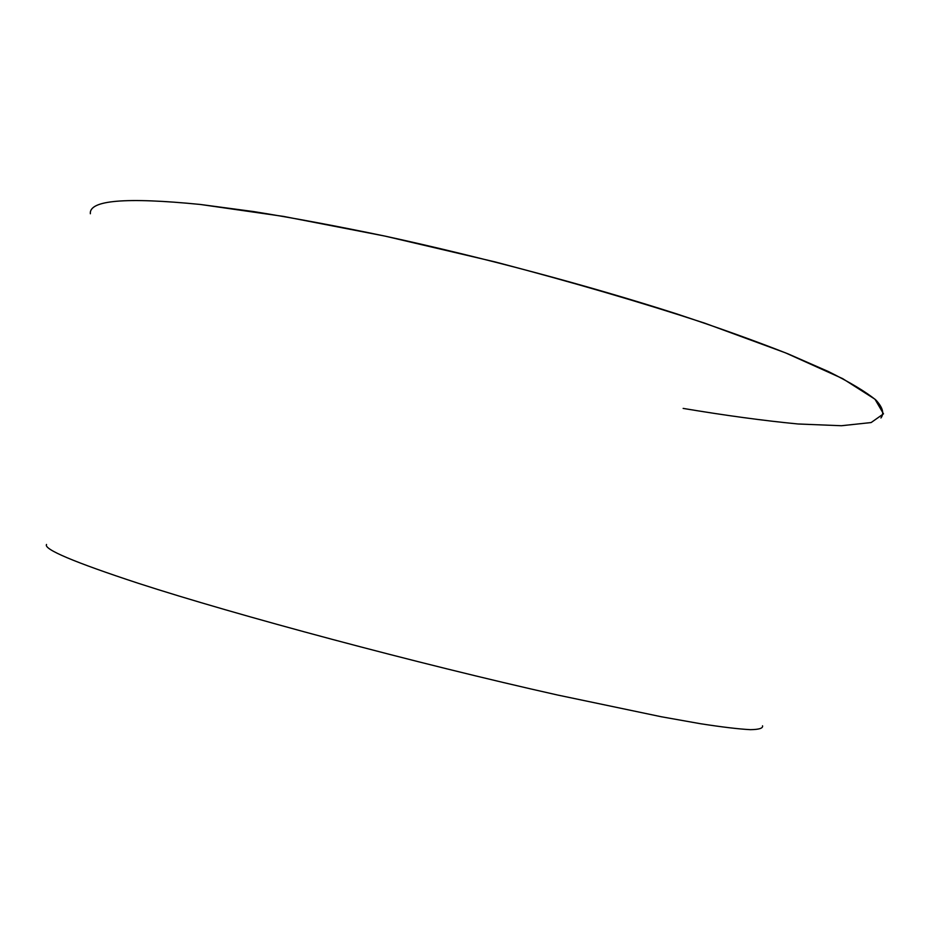 <?xml version="1.0" encoding="UTF-8"?>
<svg xmlns="http://www.w3.org/2000/svg" width="930" height="930" viewBox="0 0 930 930"><rect width="100%" height="100%" fill="white"/><g stroke="black" fill="none" stroke-linecap="round" stroke-linejoin="round"><path stroke-width="1.4" d="M90.35 213.749C89.036 200.171 125.69 197.079 200.322 204.46L254.064 211.633C294.554 218.166 338.625 226.409 386.287 236.383C483.542 257.575 588.609 285.65 676.296 313.759C718.495 327.72 755.765 341.101 788.129 353.9L828.63 371.64C850.229 382.451 866.016 391.937 875.967 400.109C882.744 407.468 884.395 413.42 880.931 417.965M46.523 544.457C43.338 549.188 73.9 562.127 138.21 583.261C235.918 615.044 417.744 663.729 557.535 695.012L661.451 716.786L700.709 723.761C722.343 727.097 738.908 729.073 750.417 729.666C759.101 729.538 763.135 728.26 762.53 725.819M200.322 204.46L283.79 216.458L384.892 236.081L495.458 262.004C570.753 281.755 640.514 302.145 704.754 323.175L785.443 352.819L842.685 378.638L874.967 399.202L883.5 413.85L871.131 422.557L841.441 425.731L798.068 423.987C763.646 420.662 725.342 415.466 683.143 408.41"/></g></svg>

